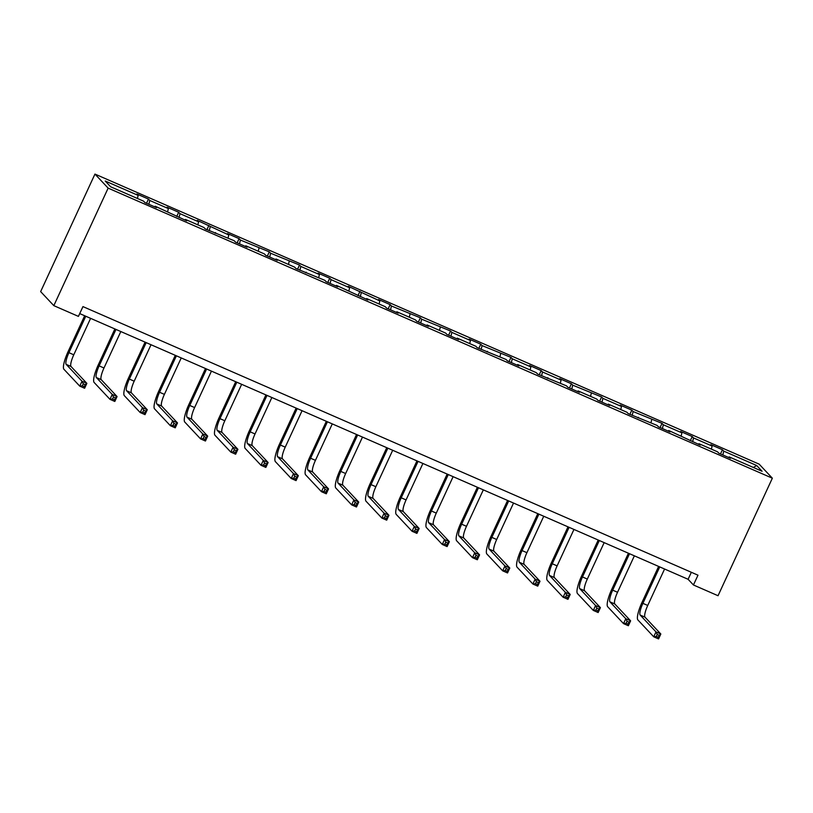 <?xml version="1.0" encoding="UTF-8"?>
<svg xmlns="http://www.w3.org/2000/svg" width="813" height="813" viewBox="0 0 813 813"><rect width="100%" height="100%" fill="white"/><g stroke="black" fill="none" stroke-linecap="round" stroke-linejoin="round"><path stroke-width="1.22" d="M108.139 188.128L53.831 305.647L40.65 291.613L94.958 174.084L759.169 464.152L772.35 478.196L108.139 188.128L94.958 174.084M756.659 465.503L723.743 451.124L722.442 449.741L710.816 444.66L712.117 446.052L693.53 437.933L692.229 436.54L680.613 431.469L681.914 432.851L663.317 424.742L662.016 423.349L633.114 411.541L631.813 410.159L620.197 405.087L621.498 406.47L602.9 398.35L601.6 396.968L572.698 385.159L571.397 383.777L559.771 378.695L561.072 380.088L542.484 371.968L541.184 370.586L529.568 365.504L530.869 366.897L512.271 358.777L510.971 357.385L482.068 345.586L480.768 344.194L469.152 339.123L470.453 340.505L451.855 332.385L450.554 331.003L421.652 319.194L420.351 317.812L391.439 306.003L390.138 304.621L378.523 299.54L379.823 300.932L348.31 286.349L349.61 287.741L331.023 279.621L329.722 278.229L318.107 273.158L319.407 274.54L300.81 266.42L299.509 265.038L270.607 253.229L269.306 251.847L240.394 240.038L239.093 238.656L227.477 233.575L228.778 234.967L197.264 220.384L198.565 221.776L179.978 213.656L178.677 212.264L167.061 207.193L168.362 208.575L149.765 200.465L148.464 199.073L136.848 194.002L138.149 195.384L105.233 181.014L110.649 186.777L143.566 201.157L144.866 202.539L156.482 207.61L155.181 206.228L186.695 220.811L185.394 219.419L203.982 227.538L205.283 228.931L234.195 240.729L235.496 242.122L247.111 247.193L245.811 245.811L264.398 253.93L265.699 255.312L277.324 260.384L276.024 259.001L294.611 267.121L295.912 268.503L324.824 280.312L326.125 281.694L337.741 286.776L336.44 285.383L367.954 299.967L366.653 298.574L385.24 306.694L386.541 308.086L398.157 313.157L396.856 311.775L415.443 319.885L416.744 321.277L428.37 326.348L427.069 324.966L445.656 333.086L446.957 334.468L458.573 339.539L457.272 338.157L475.869 346.277L477.17 347.659L506.072 359.468L507.373 360.85L518.989 365.931L517.688 364.539L536.285 372.659L537.586 374.051L566.488 385.85L567.789 387.242L579.415 392.313L578.114 390.931L596.701 399.051L598.002 400.433L609.618 405.504L608.317 404.122L626.914 412.242L628.215 413.624L657.117 425.433L658.418 426.815L670.034 431.896L668.733 430.504L700.247 445.087L698.946 443.695L717.533 451.815L718.834 453.207L730.46 458.278L729.159 456.896L762.076 471.266L756.659 465.503L753.377 467.475M79.715 313.594L688.103 579.293L693.448 584.984L697.981 575.187L82.956 306.603L78.424 316.389L53.831 305.647M154.704 206.837L155.181 206.228M149.765 200.465L148.87 204.287M168.362 208.575L167.63 211.665M184.907 220.028L185.394 219.419M179.978 213.656L179.084 217.478M198.565 221.776L197.844 224.855M215.12 233.219L215.608 232.62M210.191 226.847L209.287 230.679M228.778 234.967L228.057 238.057M245.333 246.41L245.811 245.811M240.394 240.038L239.5 243.87M258.981 248.158L258.26 251.247M275.536 259.611L276.024 259.001M270.607 253.229L269.703 257.06M289.194 261.349L288.473 264.438M305.749 272.802L306.227 272.192M300.81 266.42L299.916 270.251M319.407 274.54L318.676 277.629M335.952 285.993L336.44 285.383M331.023 279.621L330.129 283.442M349.61 287.741L348.889 290.82M366.165 299.184L366.653 298.574M361.236 292.812L360.332 296.633M379.823 300.932L379.102 304.011M396.378 312.375L396.856 311.775M391.439 306.003L390.545 309.834M410.026 314.123L409.305 317.212M426.581 325.566L427.069 324.966M421.652 319.194L420.748 323.025M440.24 327.314L439.518 330.403M456.794 338.767L457.272 338.157M451.855 332.385L450.961 336.216M470.453 340.505L469.721 343.594M486.997 351.958L487.485 351.348M482.068 345.586L481.174 349.407M500.656 353.696L499.934 356.785M517.21 365.149L517.688 364.539M512.271 358.777L511.377 362.598M530.869 366.897L530.137 369.976M547.413 378.34L547.901 377.74M542.484 371.968L541.59 375.799M561.072 380.088L560.35 383.167M577.626 391.531L578.114 390.931M572.698 385.159L571.793 388.99M591.285 393.279L590.563 396.368M607.839 404.722L608.317 404.122M602.9 398.35L602.006 402.181M621.498 406.47L620.766 409.559M638.042 417.923L638.53 417.313M633.114 411.541L632.209 415.372M651.701 419.66L650.979 422.75M668.256 431.114L668.733 430.504M663.317 424.742L662.422 428.563M681.914 432.851L681.182 435.941M698.458 444.305L698.946 443.695M693.53 437.933L692.635 441.754M712.117 446.052L711.395 449.132M728.672 457.495L729.159 456.896M723.743 451.124L722.838 454.955M693.448 584.984L718.042 595.726L772.35 478.196M138.149 195.384L137.427 198.474M691.345 572.291L688.103 579.293M722.442 449.741L720.501 453.928M692.229 436.54L690.288 440.737M662.016 423.349L660.085 427.547M631.813 410.159L629.872 414.356M601.6 396.968L599.669 401.155M571.397 383.777L569.456 387.964M541.184 370.586L539.253 374.773M510.971 357.385L509.04 361.582M480.768 344.194L478.827 348.391M450.554 331.003L448.624 335.19M420.351 317.812L418.41 321.999M390.138 304.621L388.208 308.808M359.935 291.43L357.994 295.617M329.722 278.229L327.781 282.426M299.509 265.038L297.578 269.235M269.306 251.847L267.365 256.034M239.093 238.656L237.162 242.843M208.89 225.465L206.949 229.652M178.677 212.264L176.736 216.461M148.464 199.073L146.533 203.27M659.739 566.905L642.9 603.348A10.833 2.398 -66.4 0 0 640.156 615.035L656 631.904L660.837 634.018L658.571 638.916L653.733 636.803L637.89 619.933A16.25 3.608 113.6 0 1 642.006 602.392L658.632 566.417M664.577 569.019L647.737 605.461A10.833 2.398 -66.4 0 0 644.994 617.148L660.837 634.018L659.17 635.349L657.229 634.506L656.325 636.457L658.266 637.311L659.17 635.349M656.325 636.457L653.733 636.803L656 631.904L657.229 634.506M658.266 637.311L658.571 638.916M629.526 553.714L612.687 590.157A10.833 2.398 -66.4 0 0 609.943 601.844L625.786 618.713L630.624 620.827L628.368 625.725L623.52 623.612L607.687 606.742A16.25 3.608 113.6 0 1 611.803 589.201L628.429 553.226M634.374 555.828L617.534 592.27A10.833 2.398 -66.4 0 0 614.791 603.957L630.624 620.827L628.957 622.158L627.026 621.315L626.122 623.266L628.053 624.11L628.957 622.158M626.122 623.266L623.52 623.612L625.786 618.713L627.026 621.315M628.053 624.11L628.368 625.725M599.323 540.513L582.484 576.956A10.833 2.398 -66.4 0 0 579.74 588.653L595.573 605.522L600.421 607.636L598.155 612.535L593.317 610.421L577.474 593.551A16.25 3.608 113.6 0 1 581.59 576.01L598.216 540.035M604.161 542.627L587.321 579.069A10.833 2.398 -66.4 0 0 584.577 590.766L600.421 607.636L598.754 608.967L596.813 608.114L595.909 610.075L597.85 610.919L598.754 608.967M595.909 610.075L593.317 610.421L595.573 605.522L596.813 608.114M597.85 610.919L598.155 612.535M569.11 527.322L552.271 563.765A10.833 2.398 -66.4 0 0 549.527 575.462L565.37 592.331L570.208 594.445L567.952 599.344L563.104 597.23L547.271 580.36A16.25 3.608 113.6 0 1 551.387 562.82L568.002 526.844M573.958 529.436L557.118 565.878A10.833 2.398 -66.4 0 0 554.375 577.576L570.208 594.445L568.541 595.766L566.61 594.923L565.706 596.884L567.637 597.728L568.541 595.766M565.706 596.884L563.104 597.23L565.37 592.331L566.61 594.923M567.637 597.728L567.952 599.344M538.907 514.131L522.068 550.574A10.833 2.398 -66.4 0 0 519.324 562.271L535.157 579.13L540.005 581.254L537.739 586.143L532.901 584.029L517.058 567.159A16.25 3.608 113.6 0 1 521.174 549.629L537.8 513.643M543.745 516.245L526.905 552.688A10.833 2.398 -66.4 0 0 524.161 564.385L540.005 581.254L538.338 582.575L536.397 581.732L535.493 583.693L537.423 584.537L538.338 582.575M535.493 583.693L532.901 584.029L535.157 579.13L536.397 581.732M537.423 584.537L537.739 586.143M508.694 500.94L491.855 537.383A10.833 2.398 -66.4 0 0 489.111 549.07L504.954 565.939L509.792 568.053L507.525 572.952L502.688 570.838L486.845 553.968A16.25 3.608 113.6 0 1 490.961 536.438L507.586 500.452M513.531 503.054L496.692 539.497A10.833 2.398 -66.4 0 0 493.948 551.184L509.792 568.053L508.125 569.385L506.184 568.541L505.28 570.502L507.221 571.346L508.125 569.385M505.28 570.502L502.688 570.838L504.954 565.939L506.184 568.541M507.221 571.346L507.525 572.952M478.481 487.749L461.642 524.192A10.833 2.398 -66.4 0 0 458.898 535.879L474.741 552.749L479.579 554.862L477.322 559.761L472.475 557.647L456.642 540.777A16.25 3.608 113.6 0 1 460.758 523.237L477.383 487.261M483.329 489.863L466.489 526.306A10.833 2.398 -66.4 0 0 463.745 537.993L479.579 554.862L477.912 556.194L475.981 555.35L475.077 557.301L477.007 558.155L477.912 556.194M475.077 557.301L472.475 557.647L474.741 552.749L475.981 555.35M477.007 558.155L477.322 559.761M448.278 474.548L431.439 511.001A10.833 2.398 -66.4 0 0 428.695 522.688L444.538 539.558L449.376 541.671L447.109 546.57L442.272 544.456L426.429 527.586A16.25 3.608 113.6 0 1 430.544 510.046L447.17 474.07M453.115 476.672L436.276 513.115A10.833 2.398 -66.4 0 0 433.532 524.802L449.376 541.671L447.709 543.003L445.768 542.149L444.863 544.11L446.804 544.954L447.709 543.003M444.863 544.11L442.272 544.456L444.538 539.558L445.768 542.149M446.804 544.954L447.109 546.57M418.065 461.357L401.226 497.8A10.833 2.398 -66.4 0 0 398.482 509.497L414.325 526.367L419.162 528.48L416.906 533.379L412.059 531.265L396.226 514.395A16.25 3.608 113.6 0 1 400.342 496.855L416.957 460.88M422.912 463.471L406.073 499.914A10.833 2.398 -66.4 0 0 403.329 511.611L419.162 528.48L417.496 529.802L415.565 528.958L414.66 530.919L416.591 531.763L417.496 529.802M414.66 530.919L412.059 531.265L414.325 526.367L415.565 528.958M416.591 531.763L416.906 533.379M387.862 448.166L371.023 484.609A10.833 2.398 -66.4 0 0 368.279 496.306L384.112 513.176L388.96 515.29L386.693 520.178L381.856 518.064L366.013 501.204A16.25 3.608 113.6 0 1 370.128 483.664L386.754 447.689M392.699 450.28L375.86 486.723A10.833 2.398 -66.4 0 0 373.116 498.42L388.96 515.29L387.293 516.611L385.352 515.767L384.447 517.729L386.388 518.572L387.293 516.611M384.447 517.729L381.856 518.064L384.112 513.176L385.352 515.767M386.388 518.572L386.693 520.178M357.649 434.975L340.81 471.418A10.833 2.398 -66.4 0 0 338.066 483.105L353.909 499.975L358.746 502.088L356.48 506.987L351.643 504.873L335.799 488.003A16.25 3.608 113.6 0 1 339.915 470.473L356.541 434.488M362.486 437.089L345.647 473.532A10.833 2.398 -66.4 0 0 342.903 485.229L358.746 502.088L357.08 503.42L355.139 502.576L354.234 504.538L356.175 505.381L357.08 503.42M354.234 504.538L351.643 504.873L353.909 499.975L355.139 502.576M356.175 505.381L356.48 506.987M327.436 421.784L310.596 458.227A10.833 2.398 -66.4 0 0 307.863 469.914L323.696 486.784L328.543 488.898L326.277 493.796L321.44 491.682L305.597 474.812A16.25 3.608 113.6 0 1 309.712 457.272L326.338 421.297M332.283 423.898L315.444 460.341A10.833 2.398 -66.4 0 0 312.7 472.028L328.543 488.898L326.867 490.229L324.936 489.385L324.031 491.337L325.962 492.19L326.867 490.229M324.031 491.337L321.44 491.682L323.696 486.784L324.936 489.385M325.962 492.19L326.277 493.796M297.233 408.593L280.394 445.036A10.833 2.398 -66.4 0 0 277.65 456.723L293.493 473.593L298.33 475.707L296.064 480.605L291.227 478.491L275.383 461.621A16.25 3.608 113.6 0 1 279.499 444.081L296.125 408.106M302.07 410.707L285.231 447.15A10.833 2.398 -66.4 0 0 282.487 458.837L298.33 475.707L296.664 477.038L294.723 476.194L293.818 478.146L295.759 478.999L296.664 477.038M293.818 478.146L291.227 478.491L293.493 473.593L294.723 476.194M295.759 478.999L296.064 480.605M267.02 395.392L250.18 431.835A10.833 2.398 -66.4 0 0 247.437 443.532L263.28 460.402L268.117 462.516L265.861 467.414L261.014 465.3L245.18 448.43A16.25 3.608 113.6 0 1 249.296 430.89L265.912 394.915M271.867 397.506L255.028 433.959A10.833 2.398 -66.4 0 0 252.284 445.646L268.117 462.516L266.451 463.847L264.52 462.993L263.615 464.955L265.546 465.798L266.451 463.847M263.615 464.955L261.014 465.3L263.28 460.402L264.52 462.993M265.546 465.798L265.861 467.414M236.817 382.201L219.977 418.644A10.833 2.398 -66.4 0 0 217.234 430.341L233.067 447.211L237.914 449.325L235.648 454.223L230.811 452.109L214.967 435.24A16.25 3.608 113.6 0 1 219.083 417.699L235.709 381.724M241.654 384.315L224.815 420.758A10.833 2.398 -66.4 0 0 222.071 432.455L237.914 449.325L236.248 450.646L234.307 449.802L233.402 451.764L235.343 452.607L236.248 450.646M233.402 451.764L230.811 452.109L233.067 447.211L234.307 449.802M235.343 452.607L235.648 454.223M206.604 369.011L189.764 405.453A10.833 2.398 -66.4 0 0 187.02 417.15L202.864 434.01L207.701 436.134L205.445 441.022L200.598 438.908L184.754 422.038A16.25 3.608 113.6 0 1 188.87 404.508L205.496 368.533M211.451 371.124L194.612 407.567A10.833 2.398 -66.4 0 0 191.868 419.264L207.701 436.134L206.035 437.455L204.104 436.611L203.189 438.573L205.13 439.416L206.035 437.455M203.189 438.573L200.598 438.908L202.864 434.01L204.104 436.611M205.13 439.416L205.445 441.022M176.401 355.82L159.561 392.262A10.833 2.398 -66.4 0 0 156.818 403.949L172.651 420.819L177.498 422.933L175.232 427.831L170.395 425.717L154.551 408.848A16.25 3.608 113.6 0 1 158.667 391.317L175.293 355.332M181.238 357.933L164.399 394.376A10.833 2.398 -66.4 0 0 161.655 406.063L177.498 422.933L175.821 424.264L173.891 423.421L172.986 425.382L174.917 426.225L175.821 424.264M172.986 425.382L170.395 425.717L172.651 420.819L173.891 423.421M174.917 426.225L175.232 427.831M146.188 342.629L129.348 379.071A10.833 2.398 -66.4 0 0 126.604 390.758L142.448 407.628L147.285 409.742L145.019 414.64L140.182 412.526L124.338 395.657A16.25 3.608 113.6 0 1 128.454 378.116L145.08 342.141M151.025 344.742L134.186 381.185A10.833 2.398 -66.4 0 0 131.442 392.872L147.285 409.742L145.618 411.073L143.677 410.23L142.773 412.181L144.714 413.034L145.618 411.073M142.773 412.181L140.182 412.526L142.448 407.628L143.677 410.23M144.714 413.034L145.019 414.64M115.974 329.438L99.135 365.88A10.833 2.398 -66.4 0 0 96.391 377.567L112.235 394.437L117.072 396.551L114.816 401.449L109.968 399.335L94.135 382.466A16.25 3.608 113.6 0 1 98.251 364.925L114.877 328.95M120.822 331.552L103.983 367.994A10.833 2.398 -66.4 0 0 101.239 379.681L117.072 396.551L115.405 397.882L113.474 397.029L112.57 398.99L114.501 399.833L115.405 397.882M112.57 398.99L109.968 399.335L112.235 394.437L113.474 397.029M114.501 399.833L114.816 401.449M85.772 316.237L68.932 352.679A10.833 2.398 -66.4 0 0 66.188 364.376L82.022 381.246L86.869 383.36L84.603 388.258L79.765 386.145L63.922 369.275A16.25 3.608 113.6 0 1 68.038 351.734L84.664 315.759M90.609 318.35L73.77 354.793A10.833 2.398 -66.4 0 0 71.026 366.49L86.869 383.36L85.202 384.691L83.261 383.838L82.357 385.799L84.298 386.642L85.202 384.691M82.357 385.799L79.765 386.145L82.022 381.246L83.261 383.838M84.298 386.642L84.603 388.258M647.737 605.461L642.9 603.348M644.994 617.148L640.156 615.035M617.534 592.27L612.687 590.157M614.791 603.957L609.943 601.844M587.321 579.069L582.484 576.956M584.577 590.766L579.74 588.653M557.118 565.878L552.271 563.765M554.375 577.576L549.527 575.462M526.905 552.688L522.068 550.574M524.161 564.385L519.324 562.271M496.692 539.497L491.855 537.383M493.948 551.184L489.111 549.07M466.489 526.306L461.642 524.192M463.745 537.993L458.898 535.879M436.276 513.115L431.439 511.001M433.532 524.802L428.695 522.688M406.073 499.914L401.226 497.8M403.329 511.611L398.482 509.497M375.86 486.723L371.023 484.609M373.116 498.42L368.279 496.306M345.647 473.532L340.81 471.418M342.903 485.229L338.066 483.105M315.444 460.341L310.596 458.227M312.7 472.028L307.863 469.914M285.231 447.15L280.394 445.036M282.487 458.837L277.65 456.723M255.028 433.959L250.18 431.835M252.284 445.646L247.437 443.532M224.815 420.758L219.977 418.644M222.071 432.455L217.234 430.341M194.612 407.567L189.764 405.453M191.868 419.264L187.02 417.15M164.399 394.376L159.561 392.262M161.655 406.063L156.818 403.949M134.186 381.185L129.348 379.071M131.442 392.872L126.604 390.758M103.983 367.994L99.135 365.88M101.239 379.681L96.391 377.567M73.77 354.793L68.932 352.679M71.026 366.49L66.188 364.376"/></g></svg>
